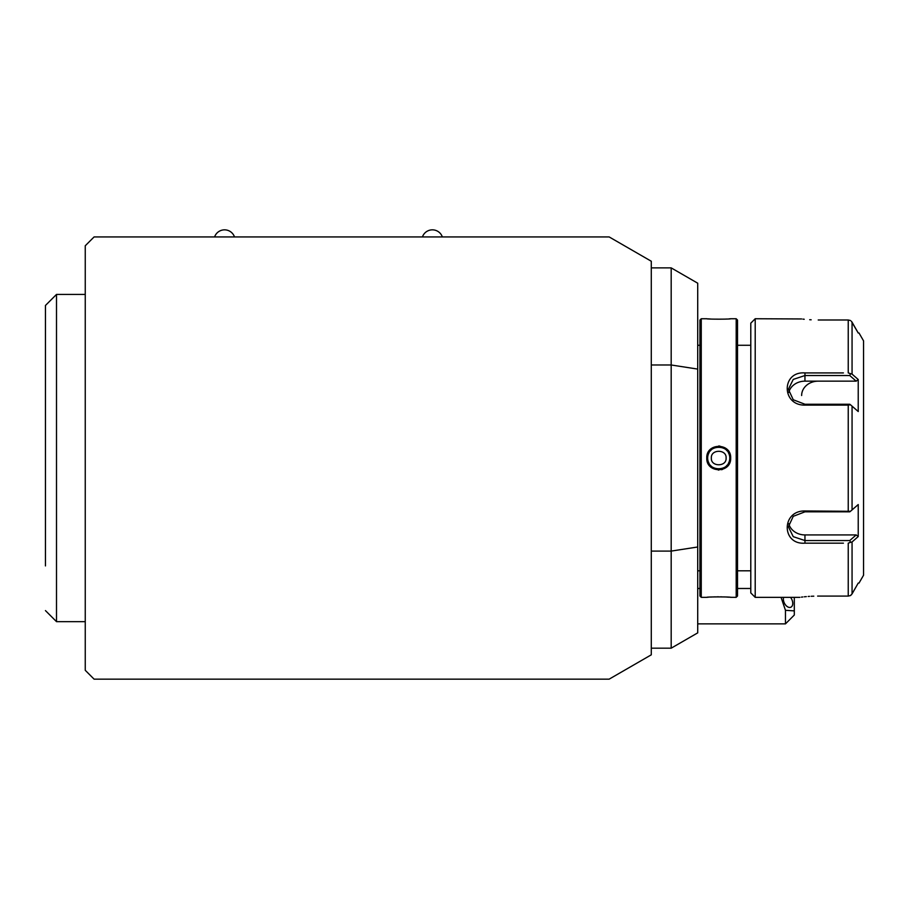 <?xml version="1.0" encoding="UTF-8"?>
<svg xmlns="http://www.w3.org/2000/svg" width="909" height="909" viewBox="0 0 909 909"><rect width="100%" height="100%" fill="white"/><g stroke="black" fill="none" stroke-linecap="round" stroke-linejoin="round"><path stroke-width="1.36" d="M843.416 543.162L804.954 543.162C781.365 545.002 781.308 510.506 804.954 510.96L850.472 511.301L858.232 504.552L858.232 536.56L852.063 541.957L852.063 593.872L858.232 583.078M852.108 593.804L850.472 595.565L848.233 596.088L817.634 596.088M859.016 583.078L863.55 575.227L863.55 340.852L859.016 333.001M848.233 510.972L848.233 405.107L850.472 404.766L858.232 411.527L858.232 379.507L856.483 377.985M799.875 597.338L755.209 597.338L755.209 318.741L801.59 318.957M818.157 543.162L836.132 543.162M813.794 596.168L811.18 596.27M809.533 596.372L808.192 596.463M806.306 596.622L804.306 596.804M802.783 596.974L801.408 597.133M818.225 596.088C794.602 597.44 794.602 597.44 818.225 596.088L848.233 596.088L848.233 543.162L850.472 542.366L849.767 540.548L804.954 540.548L793.25 536.674L788.376 526.8L793.25 516.323L804.954 511.824L849.767 511.824L850.472 511.233M850.472 511.301L849.767 511.824M788.762 523.664A16.578 14.362 0 0 0 804.954 534.924L856.198 534.924L858.232 536.56M850.472 595.554L851.585 594.566M850.472 542.366L852.063 541.957M856.198 534.924L849.767 540.548L850.472 542.298M848.233 405.107L804.954 405.107C781.376 405.607 781.297 371.099 804.954 372.917L843.416 372.917M836.132 372.917L818.157 372.917M851.335 321.229L858.232 333.001L852.063 322.206L852.063 374.122L848.233 372.917L848.233 319.991L818.225 319.991C794.602 318.639 794.602 318.639 818.225 319.991M802.92 319.116L804.226 319.264M809.692 319.718L811.158 319.798M852.063 322.206L851.472 321.377M852.063 374.122L858.232 379.507L856.198 381.155L804.954 381.155A16.578 14.362 180 0 0 788.762 392.404M818.225 381.155A16.578 14.362 180 0 0 801.636 395.517M850.472 404.846L849.767 404.255L850.472 404.766M849.767 404.255L804.954 404.255L793.25 399.755L788.376 389.268L793.25 379.405L804.954 375.531L849.767 375.531L856.198 381.155M850.472 373.713L849.767 375.531L850.472 373.781M850.472 320.525L848.233 319.991M755.209 597.338L750.789 592.918L750.789 323.161L755.209 318.741M736.188 597.338L737.517 596.009L737.517 320.07L736.188 318.741L736.188 597.338L730.257 597.304M730.666 457.682L730.62 456.966M729.859 453.682L729.541 452.943M727.666 450.069L725.007 447.819M719.894 446.08L718.576 446.024M701.259 597.338L699.93 596.009L699.93 320.07L701.259 318.741L701.259 597.338L706.782 597.338C706.1 596.77 731.37 596.77 730.666 597.338M706.782 458.034C706.088 442.524 731.359 442.524 730.666 458.034C731.359 473.544 706.088 473.555 706.782 458.034L707.668 458.034C706.975 443.774 730.472 443.774 729.779 458.034C730.472 472.294 706.975 472.294 707.668 458.034A11.056 11.056 0 0 0 707.691 458.693M736.188 318.741L730.666 318.741C731.347 319.309 706.077 319.298 706.782 318.741L707.179 318.775M708.247 318.854L710.713 319.025M725.291 319.104L726.711 319.025M729.177 318.866L730.257 318.775M718.269 470.044L718.871 470.055M721.541 469.714L722.394 469.476M729.177 597.213L726.711 597.054M725.257 596.974L723.757 596.906M722.03 596.861L720.496 596.827M718.712 596.815L716.928 596.827M715.406 596.861L713.679 596.906M712.19 596.974L710.69 597.054M708.247 597.213L707.179 597.304M697.714 546.991L697.714 632.869L671.183 648.185L671.183 551.093L697.714 546.991L697.714 283.199L671.183 267.882L671.183 364.986L697.714 369.088M651.287 364.986L671.183 364.986L671.183 551.093L651.287 551.093M651.287 654.821L651.287 261.247L609.155 236.931L94.093 236.931L85.253 245.771L85.253 670.297L94.093 679.148L609.155 679.148L651.287 654.821M45.45 565.921L45.45 305.469L56.506 294.414L56.506 621.654L85.253 621.654M45.45 305.469L45.45 458.034M442.342 236.931A10.533 10.533 0 0 0 422.435 236.931M234.499 236.931A10.533 10.533 0 0 0 214.592 236.931M785.467 623.869L785.467 610.314L794.307 610.882L794.307 615.029L785.467 623.869L697.714 623.869M794.307 597.338L794.307 610.882M781.058 597.338L785.467 610.314M790.512 597.338A6.636 4.147 -115.1 0 1 792.75 603.383A6.636 4.147 -115.1 0 1 790.864 607.201A6.636 4.147 -115.1 0 1 785.955 605.451A6.636 4.147 -115.1 0 1 783.365 598.997A6.636 4.147 -115.1 0 1 783.581 597.338M707.747 459.34A11.056 11.056 0 0 0 707.838 459.988M707.975 460.624A11.056 11.056 0 0 0 708.145 461.261M708.361 461.874A11.056 11.056 0 0 0 709.202 463.647M710.168 465.033A11.056 11.056 0 0 0 711.258 466.192M712.826 467.385A11.056 11.056 0 0 0 713.395 467.726M713.974 468.021A11.056 11.056 0 0 0 714.576 468.283M715.178 468.51A11.056 11.056 0 0 0 716.451 468.862M717.099 468.976A11.056 11.056 0 0 0 717.746 469.044M718.394 469.089A11.056 11.056 0 0 0 719.053 469.089M719.701 469.044A11.056 11.056 0 0 0 720.36 468.976M720.996 468.862A11.056 11.056 0 0 0 722.337 468.487M722.871 468.283A11.056 11.056 0 0 0 723.473 468.021M726.189 466.192A11.056 11.056 0 0 0 727.439 464.84M728.245 463.647A11.056 11.056 0 0 0 729.086 461.874M729.302 461.261A11.056 11.056 0 0 0 729.472 460.624M729.609 459.988A11.056 11.056 0 0 0 729.7 459.34M729.757 458.693A11.056 11.056 0 0 0 729.757 457.386M707.668 458.034A11.056 11.056 0 0 1 707.691 457.386M707.747 456.738A11.056 11.056 0 0 1 707.838 456.091M707.975 455.454A11.056 11.056 0 0 1 708.145 454.818M708.361 454.193A11.056 11.056 0 0 1 709.202 452.421M710.02 451.216A11.056 11.056 0 0 1 711.258 449.887M713.974 448.057A11.056 11.056 0 0 1 714.576 447.796M715.815 447.376A11.056 11.056 0 0 1 716.451 447.217M717.099 447.103A11.056 11.056 0 0 1 717.746 447.023M718.394 446.989A11.056 11.056 0 0 1 719.053 446.989M719.701 447.023A11.056 11.056 0 0 1 720.348 447.103M720.996 447.217A11.056 11.056 0 0 1 722.269 447.569M722.871 447.796A11.056 11.056 0 0 1 723.473 448.057M726.189 449.887A11.056 11.056 0 0 1 727.28 451.034M728.245 452.421A11.056 11.056 0 0 1 729.086 454.193M729.302 454.818A11.056 11.056 0 0 1 729.472 455.454M729.609 456.091A11.056 11.056 0 0 1 729.7 456.738M726.098 458.034C726.814 449.069 710.645 449.069 711.349 458.034C710.645 467.01 726.814 467.01 726.098 458.034M852.063 509.96L852.063 406.118M804.954 510.96L804.954 511.824M804.954 534.924L804.954 543.162M804.954 405.107L804.954 404.255M804.954 372.917L804.954 381.155M730.666 458.034L729.779 458.034M750.789 570.807L737.517 570.807M701.259 318.741L706.782 318.741M699.93 570.807L697.714 570.807M699.93 345.272L697.714 345.272M45.45 610.598L56.506 621.654M56.506 294.414L85.253 294.414M697.714 588.487L699.93 588.487M737.517 588.487L750.789 588.487M651.287 648.185L671.183 648.185M651.287 267.882L671.183 267.882M750.789 345.272L737.517 345.272"/></g></svg>
